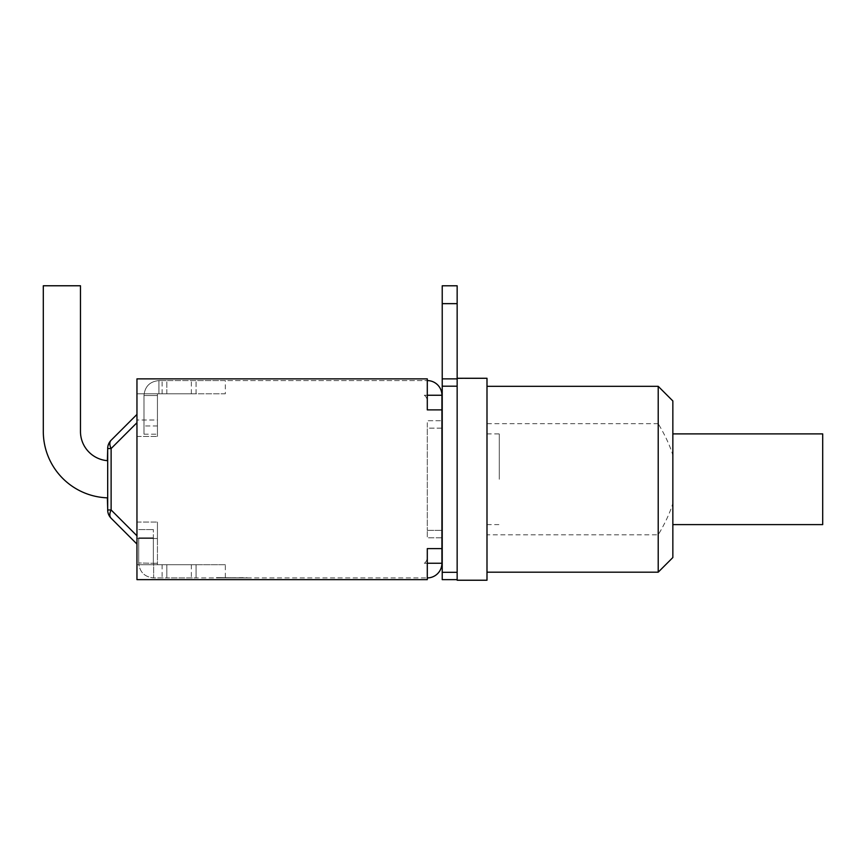 <?xml version="1.0" encoding="UTF-8"?>
<svg xmlns="http://www.w3.org/2000/svg" width="866" height="866" viewBox="0 0 866 866"><rect width="100%" height="100%" fill="white"/><g stroke="black" fill="none" stroke-linecap="round" stroke-linejoin="round"><path stroke-width="0.65" stroke-dasharray="4.33 3.25" d="M457.151 378.28L457.151 579.635L457.151 303.641L457.151 579.635L442.223 579.635L442.223 285.791L442.223 378.864L442.223 285.791L457.151 285.791L457.151 378.864L442.223 378.864L486.995 378.28L486.995 580.231L457.151 580.231L457.151 579.635M457.151 378.864L442.223 378.864M822.7 433.888L822.7 524.612M672.85 479.255L672.85 433.888L672.85 479.255M486.995 534.809L486.995 386.323L486.995 534.809L658.214 534.809C665.034 523.421 669.916 512.943 672.85 503.363L672.85 557.542M672.85 400.958L672.85 455.137C669.916 445.568 665.034 435.078 658.214 423.69L658.214 386.323M658.214 572.177L658.214 534.809M658.214 423.69L486.995 423.69M672.85 503.363L672.85 455.137M499.292 479.255L499.292 433.888L499.292 479.255M486.995 479.255L486.995 433.888L486.995 479.255M225.344 564.719L136.958 564.719L136.958 579.635L136.958 414.424L136.958 564.719L196.073 564.719L157.439 564.719L157.439 522.068L157.439 564.719L136.958 564.719L157.439 564.719L136.958 564.719L157.439 564.719L157.439 538.49L157.439 564.719L157.439 563.279L153.639 563.279L157.439 563.279L157.439 564.719L166.813 564.719L166.813 577.914L153.639 577.914L153.639 563.279L157.439 563.279L157.439 564.719L166.813 564.719L166.813 577.914L166.813 564.719L157.439 564.719L157.439 563.279L153.639 563.279L153.639 577.914L196.073 577.914L196.073 564.719L166.813 564.719L166.813 577.914L427.263 577.914L196.073 577.914L196.073 564.719L225.344 564.719L225.344 577.914M427.295 577.914L427.295 563.246L441.931 563.246A14.668 14.668 0 0 1 427.263 577.914A14.668 14.668 0 0 0 427.295 577.914L427.295 563.246L441.931 563.246L441.931 395.253L427.295 395.253L441.931 395.253L427.295 395.253L427.295 409.889L427.295 380.585L427.295 401.11A7.318 7.318 0 0 0 424.329 395.221L427.295 395.253L424.329 395.221A7.318 7.318 0 0 1 427.295 401.11L427.295 395.253M158.911 388.174L158.911 380.585L158.911 393.792L157.439 393.792L166.813 393.792L166.813 380.585L158.911 380.585C149.85 381.484 144.871 386.452 143.983 395.513C144.871 386.452 149.85 381.484 158.911 380.585L162.104 380.585L158.911 380.585L158.911 388.174M225.344 393.792L136.958 393.792L136.958 420.01L136.958 393.792L136.958 415.518L136.958 414.424L111.119 440.264A11.702 11.702 0 0 0 107.687 448.545L107.687 509.966A11.702 11.702 0 0 0 111.119 518.236L136.958 544.075L136.958 535.805L136.958 544.075L111.119 518.236A11.702 6.755 -45 0 1 111.119 509.966A11.702 6.755 -45 0 0 111.119 518.236A11.702 11.702 0 0 1 107.687 509.966L107.687 448.545A11.702 11.702 0 0 1 111.119 440.264A11.702 6.755 -135 0 0 111.119 448.545A11.702 6.755 -135 0 1 111.119 440.264A11.702 11.702 0 0 0 107.687 448.545L107.687 509.966A11.702 11.702 0 0 0 111.119 518.236L136.958 544.075L111.119 518.236A11.702 11.702 0 0 1 107.687 509.966L111.119 509.966A11.702 6.755 -45 0 0 111.119 518.236A11.702 11.702 0 0 1 107.687 509.966L107.687 448.545A11.702 11.702 0 0 1 111.119 440.264A11.702 6.755 -135 0 0 111.119 448.545A11.702 6.755 -135 0 1 111.119 440.264A11.702 6.755 -135 0 0 111.119 448.545L107.687 448.545A11.702 11.702 0 0 1 111.119 440.264L136.958 414.424L136.958 426.851L136.958 393.792L157.439 393.792L136.958 393.792L157.439 393.792L136.958 393.792L136.958 378.864L136.958 393.792L196.073 393.792L196.073 380.585L166.813 380.585L166.813 393.792L162.104 393.792L196.073 393.792L157.439 393.792L157.439 434.202L157.439 393.792L158.911 393.792L158.911 380.585C149.85 381.484 144.871 386.452 143.983 395.513L157.439 395.513L143.983 395.513L157.439 395.513L157.439 425.953L157.439 395.513L143.983 395.513L143.983 434.202L143.983 395.513C144.871 386.452 149.85 381.484 158.911 380.585L225.344 380.585L225.344 393.792L196.073 393.792L196.073 380.585L427.263 380.585L225.344 380.585M143.983 395.513L143.983 434.202L143.983 395.513M246.29 577.914L217.02 577.622L246.29 577.914M242.264 577.914L217.02 577.622L242.264 577.914M243.541 577.914L240.499 577.914L243.541 577.622M219.769 577.914L240.499 577.914L219.769 577.622M246.907 577.914L216.403 577.914L246.907 577.622M216.403 577.622L220.386 577.622L216.403 577.914M216.5 577.914L231.633 577.914L216.5 577.914M243.487 577.914L231.633 577.914L243.487 577.914M138.712 537.818L138.712 562.987C139.61 572.047 144.579 577.027 153.639 577.914L153.639 563.279L153.639 577.914C144.579 577.027 139.599 572.047 138.712 562.987L153.639 563.279L138.712 562.987C139.61 572.047 144.579 577.027 153.639 577.914C144.579 577.027 139.599 572.047 138.712 562.987L153.639 563.279L138.712 562.987L138.712 537.818L138.712 562.987L138.712 537.818L153.347 537.818L153.347 529.57L153.347 562.987L153.347 537.818L153.347 562.987L153.347 537.818L138.712 537.818M427.295 563.246L424.329 563.279L427.295 563.246L427.295 548.611L427.295 563.246L441.931 563.246M136.958 378.864L427.295 378.864L427.295 380.585A14.668 14.668 0 0 0 427.263 380.585A14.668 14.668 0 0 1 427.295 380.585L427.295 378.864L136.958 378.864L136.958 579.635L427.295 579.635L427.295 548.611L441.931 548.611M427.295 378.864L427.295 409.889L441.931 409.889M441.931 428.14L441.931 530.371L441.931 428.14L427.295 428.14L427.295 530.371L427.295 420.714L441.931 420.714L427.295 420.714L427.295 428.14L441.931 428.14M441.931 537.786L441.931 530.371L441.931 537.786L427.295 537.786L427.295 530.371L427.295 537.786L441.931 537.786M427.295 380.585A14.668 14.668 0 0 1 441.931 395.253M166.813 393.792L166.813 380.585L166.813 393.792M196.073 393.792L196.073 380.585M196.073 564.719L196.073 577.914M43.3 431.441A66.433 66.433 0 0 0 107.395 497.842A66.433 66.433 0 0 1 43.3 431.441A66.433 66.433 0 0 0 107.395 497.842L107.395 508.959L107.395 497.842A66.433 66.433 0 0 1 43.3 431.441A66.433 66.433 0 0 0 107.395 497.842L107.395 460.669A29.271 29.271 0 0 1 80.473 431.495L80.473 285.769L43.3 285.769L43.3 431.441M80.473 431.495L80.473 285.769L80.473 431.495A29.271 29.271 0 0 0 107.395 460.669L107.395 449.541L107.395 460.669A29.271 29.271 0 0 1 80.473 431.495L80.473 285.769L43.3 285.769L80.473 285.769L43.3 285.769L80.473 285.769L80.473 431.495A29.271 29.271 0 0 0 107.395 460.669L107.687 508.959M111.119 440.264L136.958 414.424L136.958 422.705L136.958 414.424L111.119 440.264M107.395 460.669L107.687 449.541M111.119 518.236A11.702 6.755 -45 0 1 111.119 509.966A11.702 6.755 -45 0 0 111.119 518.236L136.958 544.075M107.687 509.966L107.687 448.545L111.119 448.545L111.119 509.966L136.958 535.805L136.958 422.705L136.958 535.805L111.119 509.966L107.687 509.966L111.119 509.966L136.958 535.805L111.119 509.966L111.119 448.545L107.687 448.545L111.119 448.545L111.119 509.966L107.687 509.966L111.119 509.966L136.958 535.805M136.958 420.01L136.958 436.442L136.958 420.01L157.439 420.01L157.439 436.442L157.439 393.792L157.439 436.442L157.439 393.792L157.439 420.01L136.958 420.01M157.439 538.49L157.439 522.068L157.439 538.49L136.958 538.49L157.439 538.49M136.958 579.635L427.295 579.635L136.958 579.635M427.295 557.401A7.318 7.318 0 0 1 424.329 563.279A7.318 7.318 0 0 0 427.295 557.401M457.151 386.182L442.223 386.182M442.223 572.329L457.151 572.329M457.151 303.641L442.223 303.641M162.104 564.719L162.104 577.914M157.439 425.953L143.983 425.953L157.439 425.953M162.104 393.792L162.104 380.585M427.295 530.371L441.931 530.371L427.295 530.371M191.364 393.792L191.364 380.585M191.364 564.719L191.364 577.914M136.958 422.705L111.119 448.545L136.958 422.705L111.119 448.545L136.958 422.705L111.119 448.545L107.687 448.545M111.119 448.545L111.119 509.966L111.119 448.545M486.995 524.612L499.292 524.612M486.995 433.888L499.292 433.888M143.983 434.202L157.439 434.202L143.983 434.202M138.712 529.57L153.347 529.57L138.712 529.57M136.958 436.442L157.439 436.442L136.958 436.442M136.958 522.068L157.439 522.068L136.958 522.068"/><path stroke-width="1.3" d="M457.151 303.641L457.151 285.791L442.223 285.791L442.223 579.635L457.151 579.635L457.151 303.641L442.223 303.641M457.151 378.864L442.223 378.864M457.151 378.28L486.995 378.28L486.995 580.231L457.151 580.231L457.151 579.635M672.85 524.612L822.7 524.612L822.7 433.888L672.85 433.888M486.995 386.323L658.214 386.323L658.214 572.177L486.995 572.177M658.214 572.177L672.85 557.542L672.85 400.958L658.214 386.323M427.295 563.246L441.931 563.246L441.931 548.611L427.295 548.611L427.295 579.635L136.958 579.635L136.958 378.864L427.295 378.864L427.295 409.889L441.931 409.889L441.931 548.611M427.295 395.253L441.931 395.253L441.931 409.889M441.931 395.253A14.668 14.668 0 0 0 427.295 380.585M427.295 577.914A14.668 14.668 0 0 0 441.931 563.246M107.687 508.959L107.395 497.842A66.433 66.433 0 0 1 43.3 431.441L43.3 285.769L43.3 431.441L43.3 285.769L80.473 285.769L80.473 431.495A29.271 29.271 0 0 0 107.395 460.669L107.687 449.541M111.119 518.236A11.702 6.755 -45 0 1 111.119 509.966L107.687 509.966A11.702 11.702 0 0 0 111.119 518.236L136.958 544.075M107.687 448.545L111.119 448.545A11.702 6.755 -135 0 1 111.119 440.264A11.702 11.702 0 0 0 107.687 448.545L107.687 509.966M136.958 414.424L111.119 440.264L136.958 414.424M80.473 431.495A29.271 29.271 0 0 0 107.395 460.669M136.958 378.864L427.295 378.864M442.223 386.182L457.151 386.182M457.151 572.329L442.223 572.329M136.958 535.805L111.119 509.966L111.119 448.545L136.958 422.705"/></g></svg>
